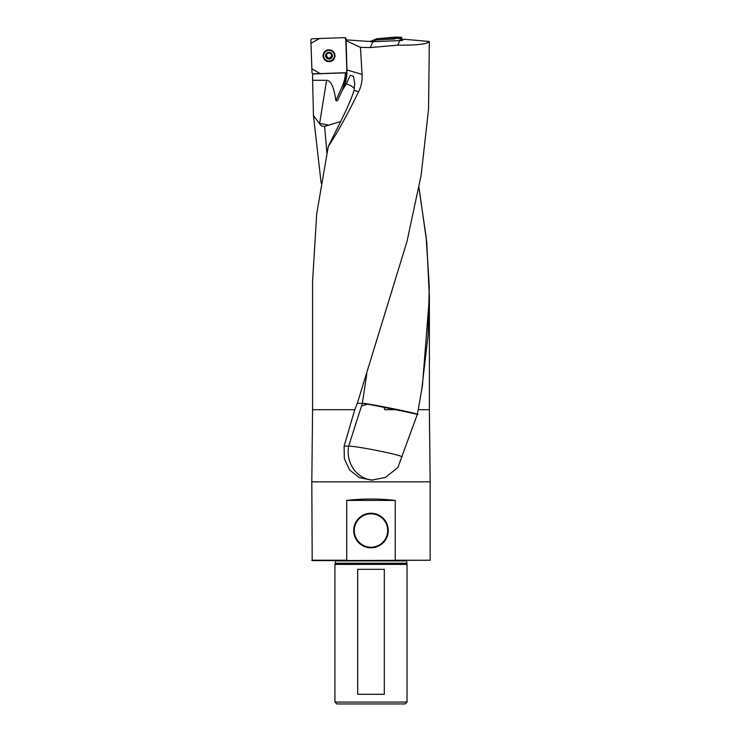 <?xml version="1.0" encoding="UTF-8"?>
<svg xmlns="http://www.w3.org/2000/svg" width="741" height="741" viewBox="0 0 741 741"><rect width="100%" height="100%" fill="white"/><g stroke="black" fill="none" stroke-linecap="round" stroke-linejoin="round"><path stroke-width="1.11" d="M354.439 88.744A28.214 6.197 8.9 0 0 346.269 83.835L342.12 90.68L343.713 87.077L346.945 69.969L362.08 74.369L360.441 47.359L370.305 47.581L397.778 45.164C416.942 45.34 427.455 44.117 429.317 41.487L428.548 109.205L421.12 175.33L406.994 241.529L357.338 403.326L362.368 403.326L348.668 446.119L344.093 446.119L344.343 458.735L349.585 469.961L359.218 477.556L371.528 480.131L385.357 477.463L397.871 467.552L417.257 414.562L418.23 409.708L429.391 409.708L429.391 296.826L422.481 385.014L418.23 409.708M362.08 74.369C362.432 80.454 361.293 86.234 358.644 91.699L354.068 90.365L352.614 94.839C348.733 104.953 342.657 118.032 334.367 134.084L328.319 146.375C336.692 133.973 346.797 115.753 358.644 91.699M328.319 146.375L316.694 213.945L312.572 281.552L312.572 409.708L311.813 481.854L430.15 481.854L429.391 409.708M312.572 409.708L354.791 409.708L357.338 403.326M429.317 41.487L404.049 39.245L402.067 40.486L372.918 41.718L346.093 39.875M312.609 80.278L313.443 115.531L319.575 123.691L326.596 80.278L312.609 80.278L312.628 73.794M418.989 187.492L426.733 242.15L429.391 296.826M384.033 407.346L384.774 409.708L395.731 409.708M321.149 183.064L313.443 115.531M326.596 80.278C330.903 80.398 333.996 87.169 335.868 100.6C336.942 101.322 337.813 100.637 338.489 98.562L342.12 90.68M312.591 74.026L346.556 72.664M340.703 121.524L324.623 126.378C322.437 126.572 320.77 125.72 319.64 123.821L319.575 123.691M354.791 409.708L344.093 446.119M346.103 40.209L346.945 69.969M346.362 72.794L346.881 71.423L345.815 40.422M360.441 47.359L345.917 40.607M395.249 500.416C379.077 498.563 362.895 498.563 346.714 500.416L395.249 500.416L395.249 560.242L430.15 560.242L312.193 560.622L311.813 481.854M311.813 560.242L346.714 560.242L346.714 500.416M407.041 702.06L405.151 703.95L336.812 703.95L334.923 702.06L407.041 702.06L407.041 564.41L334.923 564.41L334.923 702.06M395.249 560.242L394.314 560.622M347.649 560.622L346.714 560.242M357.671 569.329L357.671 694.298L384.301 694.298L384.301 569.329L357.671 569.329L384.301 569.329M407.041 564.41L406.624 560.622M357.671 694.298L384.301 694.298M370.982 513.244A17.275 17.275 0 0 0 356.023 539.161A17.275 17.275 0 0 0 385.95 539.161A17.275 17.275 0 0 0 370.982 513.244M370.982 547.228A16.71 16.71 0 0 0 387.691 530.519A16.71 16.71 0 0 0 370.982 513.809A16.71 16.71 0 0 0 354.272 530.519A16.71 16.71 0 0 0 370.982 547.228A16.71 16.71 0 0 0 387.691 530.519A16.71 16.71 0 0 0 370.982 513.809A16.71 16.71 0 0 0 354.272 530.519A16.71 16.71 0 0 0 370.982 547.228M346.269 83.835L350.298 75.286L353.485 76.286L354.763 83.714L354.068 90.365M397.778 45.164L399.945 40.301M372.918 41.718L370.305 47.581M362.368 403.326C366.721 403.65 424.667 415.506 417.294 414.562C424.945 414.895 366.712 402.984 362.368 403.326L366.814 373.835M402.094 456.938C401.613 455.067 358.301 446.286 348.668 446.119A28.399 26.13 90 0 0 373.029 480.103M361.562 405.873L367.629 404.197M331.718 54.047L331.736 54.871L331.718 54.047L328.921 52.555A3.177 3.159 0 0 1 331.829 57.205A3.177 3.159 0 0 1 326.336 57.39A3.177 3.159 0 0 1 328.921 52.555L326.225 54.232L326.272 55.066L326.225 54.232M334.423 55.519A5.4 5.372 180 0 0 328.939 50.332A5.4 5.372 180 0 0 323.632 55.705A5.4 5.372 180 0 0 329.032 61.077A5.4 5.372 180 0 0 334.423 55.519M334.423 55.649A5.4 5.372 180 0 0 328.939 50.212A5.4 5.372 180 0 0 323.632 55.649M331.468 55.371L331.829 57.205L329.143 58.882L326.336 57.39L326.586 55.547A2.445 2.436 0 0 1 327.226 53.815M331.792 56.335L331.829 57.205M331.709 54.649L331.755 56.316M329.662 52.824L328.198 52.796M329.856 58.4L329.143 58.882L327.883 57.603A2.445 2.436 0 0 1 326.586 55.547L326.586 55.816M329.856 58.113L330.319 57.52A2.445 2.436 0 0 1 327.883 57.603L327.096 57.761L326.16 56.705M326.336 57.39L326.318 56.529M326.355 56.501L326.299 54.843M331.468 55.547L331.468 55.325A2.445 2.436 180 0 0 330.708 53.695M331.468 55.566A2.445 2.436 0 0 1 330.319 57.52L331.977 56.538M328.17 53.185A2.445 2.436 0 0 1 329.708 53.12M328.393 58.335L329.856 58.317M371.732 41.7L376.474 39.977L376.845 38.708L394.036 37.782L394.944 37.05L401.353 37.272L402.687 40.097L395.638 37.078L378.132 38.615L370.028 41.672L376.845 38.708M401.779 37.587L400.233 38.828L400.798 40.375M400.233 38.828L399.807 38.523L401.353 37.272M394.944 37.05L395.648 38.375L399.807 38.523M395.648 38.375L394.777 38.995L394.036 37.782M376.984 38.68L376.604 39.949L394.777 38.995M394.462 37.42L395.194 38.68M346.316 72.692L312.971 73.85L312.017 72.961L310.85 39.745L311.748 38.791L345.084 37.634L319.491 38.523L310.97 43.321L311.868 68.811L320.149 73.6L345.843 72.877M346.047 38.523L346.112 40.375L345.084 37.634L346.047 38.523M334.978 55.538A5.956 5.928 180 0 0 325.447 50.999A5.956 5.928 180 0 0 329.236 61.67A5.956 5.928 180 0 0 334.978 55.538M344.176 87.494L343.602 87.327M335.868 100.6L342.323 86.141A36.355 36.216 180 0 0 345.436 72.877M326.892 152.961L324.623 126.378M406.568 560.909L335.395 560.909L334.636 560.15M406.568 563.225L335.395 563.225L334.923 564.41M406.642 563.549L335.321 563.549M343.713 87.077L338.489 98.562M346.983 71.544A37.865 37.726 0 0 1 343.713 86.892L342.323 86.141M421.703 389.961L428.029 335.719L429.271 286.406L426.149 237.101L418.934 187.806M328.921 125.229A28.214 6.197 8.9 0 0 319.825 123.534M332.431 55.603A3.409 3.399 180 0 0 327.226 52.843A3.409 3.399 180 0 0 327.429 58.715A3.409 3.399 180 0 0 332.431 55.603M370.343 41.079L370.741 41.681M332.57 50.972A5.845 5.817 0 0 1 331.709 60.771A5.845 5.817 0 0 1 325.484 50.972M323.391 55.751A5.65 5.622 0 0 1 331.681 50.592A5.65 5.622 0 0 1 332.024 60.327A5.65 5.622 0 0 1 323.391 55.751M430.15 560.242L430.15 481.854M335.395 560.909L335.395 563.225M422.472 385.061L422.175 386.997"/></g></svg>

